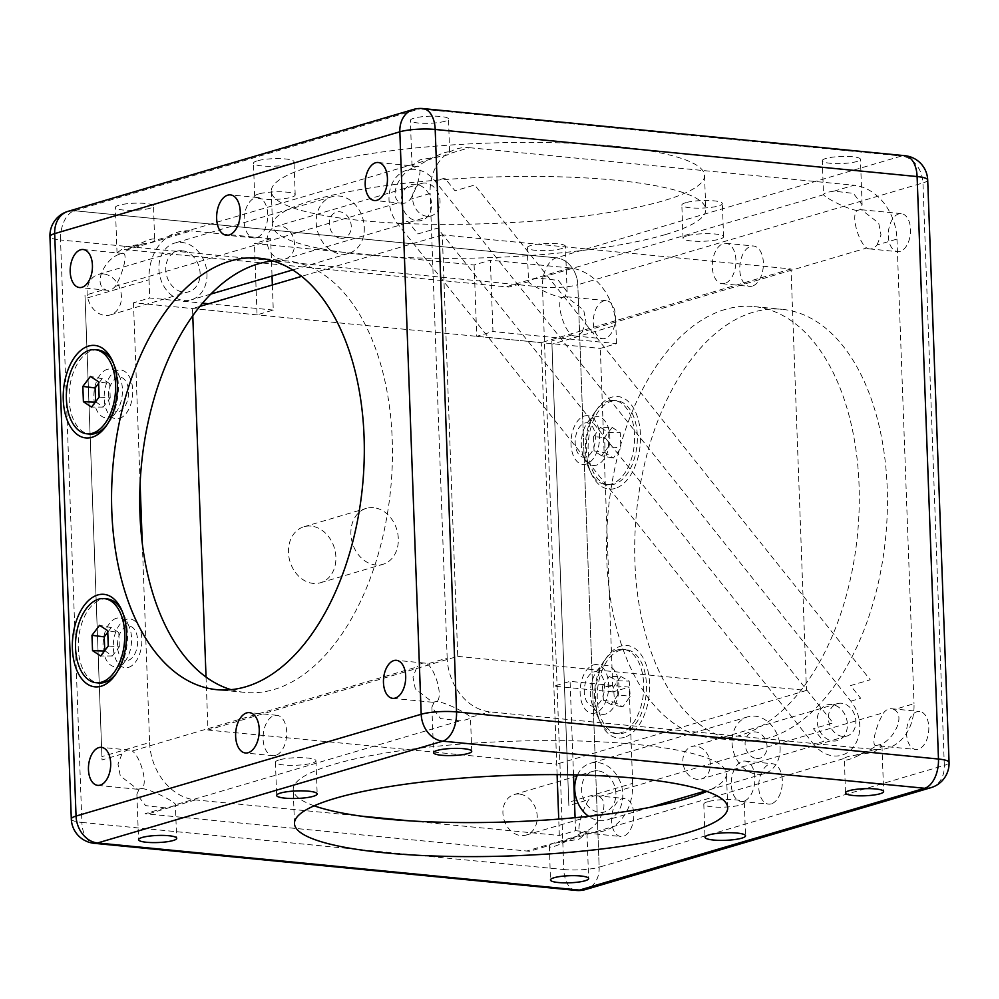 <?xml version="1.0" encoding="UTF-8"?>
<svg xmlns="http://www.w3.org/2000/svg" width="999" height="999" viewBox="0 0 999 999"><rect width="100%" height="100%" fill="white"/><g stroke="black" fill="none" stroke-linecap="round" stroke-linejoin="round"><path stroke-width="0.75" stroke-dasharray="5 3.75" d="M256.643 237.662A20.28 11.713 95.6 0 1 253.933 237.937A20.28 11.713 95.6 0 1 244.106 218.931A20.28 11.713 95.6 0 1 255.182 197.839A20.28 11.713 95.6 0 1 257.879 197.565A20.28 11.713 95.6 0 1 267.72 216.571A20.28 11.713 95.6 0 1 256.643 237.662M275.624 755.406A20.28 11.713 95.6 0 1 272.927 755.669A20.28 11.713 95.6 0 1 263.087 736.663A20.28 11.713 95.6 0 1 274.163 715.571A20.28 11.713 95.6 0 1 276.873 715.309A20.28 11.713 95.6 0 1 286.701 734.315A20.28 11.713 95.6 0 1 275.624 755.406M434.066 702.285L431.88 707.205L440.547 718.581L459.94 720.828A19.106 3.546 177.9 0 0 466.908 719.48A19.106 3.546 177.9 0 0 470.304 717.769C472.789 716.458 448.214 702.959 436.863 701.46L432.642 702.247L415.297 688.885L412.987 677.085L416.933 667.02L132.293 750.986A19.106 11.026 -84.4 0 0 129.57 750.099A19.106 11.026 -84.4 0 0 127.023 750.349A19.106 11.026 -84.4 0 0 121.928 754.045L117.994 764.085L120.305 775.923L137.637 789.272L141.858 788.486C148.289 783.79 140.597 756.992 132.293 750.986M874.637 749.487L854.744 755.356A19.106 3.546 177.9 0 0 847.776 756.705A19.106 3.546 177.9 0 0 844.38 758.403C842.07 764.36 865.721 752.821 876.76 745.554C870.229 747.552 876.111 724.862 883.753 712.649A19.106 11.026 95.6 0 1 888.848 708.965A19.106 11.026 95.6 0 1 891.395 708.703A19.106 11.026 95.6 0 1 894.117 709.59L914.01 703.721A50.699 40.297 -106.4 0 1 874.637 749.487L490.197 711.912A50.699 40.297 -106.4 0 1 447.177 658.104L427.285 663.96A19.106 11.026 -84.4 0 0 424.575 663.074A19.106 11.026 -84.4 0 0 422.028 663.336A19.106 11.026 -84.4 0 0 416.933 667.02M707.592 801.76A20.28 3.771 177.9 0 0 703.796 804.108A20.28 3.771 177.9 0 0 717.931 807.18A20.28 3.771 177.9 0 0 740.546 804.982A20.28 3.771 177.9 0 0 744.33 802.622A20.28 3.771 177.9 0 0 730.194 799.562A20.28 3.771 177.9 0 0 707.592 801.76M279.208 759.889A20.28 3.771 177.9 0 0 275.424 762.237A20.28 3.771 177.9 0 0 289.548 765.309A20.28 3.771 177.9 0 0 312.163 763.111A20.28 3.771 177.9 0 0 315.946 760.751A20.28 3.771 177.9 0 0 301.81 757.692A20.28 3.771 177.9 0 0 279.208 759.889M584.552 831.755L581.755 832.579C575.224 834.565 581.118 811.875 588.748 799.675A19.106 11.026 95.6 0 1 593.856 795.978A19.106 11.026 95.6 0 1 596.391 795.728A19.106 11.026 95.6 0 1 599.113 796.615C611.213 802.909 598.264 827.834 584.552 831.755L586.962 833.091L578.945 839.235L559.74 842.369L844.38 758.403L845.454 792.944M894.117 709.59C906.218 715.896 893.268 740.808 879.557 744.73L875.898 745.579L915.833 749.475A19.106 11.026 95.6 0 1 906.568 731.58A19.106 11.026 95.6 0 1 916.995 711.713A19.106 11.026 95.6 0 1 919.542 711.463A19.106 11.026 95.6 0 1 928.808 729.357A19.106 11.026 95.6 0 1 918.368 749.225A19.106 11.026 95.6 0 1 915.833 749.475M752.297 286.114A20.28 11.713 95.6 0 1 749.6 286.376A20.28 11.713 95.6 0 1 739.76 267.37A20.28 11.713 95.6 0 1 750.836 246.278A20.28 11.713 95.6 0 1 753.533 246.016A20.28 11.713 95.6 0 1 763.373 265.022A20.28 11.713 95.6 0 1 752.297 286.114M724.837 283.429A20.28 11.713 95.6 0 1 722.127 283.691A20.28 11.713 95.6 0 1 712.299 264.685A20.28 11.713 95.6 0 1 723.376 243.594A20.28 11.713 95.6 0 1 726.073 243.331A20.28 11.713 95.6 0 1 735.913 262.337A20.28 11.713 95.6 0 1 724.837 283.429M771.278 803.845A20.28 11.713 95.6 0 1 768.581 804.12A20.28 11.713 95.6 0 1 758.74 785.114A20.28 11.713 95.6 0 1 769.817 764.023A20.28 11.713 95.6 0 1 772.527 763.748A20.28 11.713 95.6 0 1 782.354 782.754A20.28 11.713 95.6 0 1 771.278 803.845M743.818 801.161A20.28 11.713 95.6 0 1 741.121 801.435A20.28 11.713 95.6 0 1 731.28 782.429A20.28 11.713 95.6 0 1 742.357 761.338A20.28 11.713 95.6 0 1 745.067 761.063A20.28 11.713 95.6 0 1 754.894 780.069A20.28 11.713 95.6 0 1 743.818 801.161M857.142 210.514C845.741 208.991 821.265 195.554 823.7 194.206A19.106 3.546 -2.1 0 1 827.085 192.507A19.106 3.546 -2.1 0 1 834.065 191.146L853.421 193.394L862.112 204.77L859.939 209.69L857.142 210.514C850.698 215.185 858.428 242.045 866.707 248.014L582.067 331.98A19.106 11.026 95.6 0 1 576.972 335.664A19.106 11.026 95.6 0 1 574.425 335.926A19.106 11.026 95.6 0 1 571.715 335.04C563.448 329.108 555.681 302.173 562.137 297.54C550.736 296.016 526.273 282.567 528.696 281.231A19.106 3.546 -2.1 0 1 532.092 279.52A19.106 3.546 -2.1 0 1 539.06 278.172L558.416 280.419L567.12 291.795L564.934 296.715L566.358 296.753L583.691 310.09L586.013 321.89L582.067 331.98M900.124 251.398A19.106 11.026 95.6 0 1 897.577 251.648A19.106 11.026 95.6 0 1 888.311 233.754A19.106 11.026 95.6 0 1 898.75 213.886A19.106 11.026 95.6 0 1 901.285 213.636A19.106 11.026 95.6 0 1 910.551 231.531A19.106 11.026 95.6 0 1 900.124 251.398M834.065 191.146L853.958 185.277A50.699 40.297 -106.4 0 1 896.965 239.086L877.072 244.955A19.106 11.026 95.6 0 1 871.977 248.651A19.106 11.026 95.6 0 1 869.43 248.901A19.106 11.026 95.6 0 1 866.707 248.014M822.277 160.702A19.106 3.546 -2.1 0 1 825.836 158.479A19.106 3.546 -2.1 0 1 847.14 156.418A19.106 3.546 -2.1 0 1 860.451 159.303A19.106 3.546 -2.1 0 1 856.88 161.513A19.106 3.546 -2.1 0 1 835.589 163.586A19.106 3.546 -2.1 0 1 822.277 160.702L823.526 194.743L539.06 278.172M685.626 202.71A20.28 3.771 177.9 0 0 681.83 205.057A20.28 3.771 177.9 0 0 695.966 208.129A20.28 3.771 177.9 0 0 718.568 205.931A20.28 3.771 177.9 0 0 722.364 203.571A20.28 3.771 177.9 0 0 708.229 200.512A20.28 3.771 177.9 0 0 685.626 202.71M686.837 235.889A20.28 3.771 177.9 0 0 683.054 238.249A20.28 3.771 177.9 0 0 697.19 241.308A20.28 3.771 177.9 0 0 719.792 239.111A20.28 3.771 177.9 0 0 723.576 236.763A20.28 3.771 177.9 0 0 709.452 233.691A20.28 3.771 177.9 0 0 686.837 235.889M257.243 160.839A20.28 3.771 177.9 0 0 253.459 163.187A20.28 3.771 177.9 0 0 267.582 166.259A20.28 3.771 177.9 0 0 290.197 164.061A20.28 3.771 177.9 0 0 293.981 161.701A20.28 3.771 177.9 0 0 279.845 158.641A20.28 3.771 177.9 0 0 257.243 160.839M258.454 194.018A20.28 3.771 177.9 0 0 254.67 196.378A20.28 3.771 177.9 0 0 268.806 199.438A20.28 3.771 177.9 0 0 291.408 197.24A20.28 3.771 177.9 0 0 295.204 194.892A20.28 3.771 177.9 0 0 281.069 191.82A20.28 3.771 177.9 0 0 258.454 194.018M439.26 156.631L420.092 159.765L412.038 165.909L414.448 167.245C400.736 171.229 387.774 196.004 399.887 202.385A19.106 11.026 -84.4 0 0 402.609 203.272A19.106 11.026 -84.4 0 0 405.144 203.022A19.106 11.026 -84.4 0 0 410.252 199.325L430.144 193.456A50.699 40.297 -106.4 0 1 469.505 147.702L449.612 153.571A19.106 3.546 -2.1 0 1 446.228 155.27A19.106 3.546 -2.1 0 1 439.26 156.631L154.62 240.597A19.106 3.546 -2.1 0 1 151.224 242.295A19.106 3.546 -2.1 0 1 144.256 243.644L125.087 246.79L117.033 252.934L119.443 254.27C105.732 258.242 92.77 283.029 104.883 289.41A19.106 11.026 -84.4 0 0 107.605 290.297A19.106 11.026 -84.4 0 0 110.152 290.035A19.106 11.026 -84.4 0 0 115.247 286.351C122.852 274.238 128.796 251.386 122.24 253.446L119.443 254.27M410.252 199.325C417.857 187.213 423.788 164.373 417.245 166.421L414.448 167.245M444.98 121.254A19.106 3.546 -2.1 0 1 423.688 123.327A19.106 3.546 -2.1 0 1 410.364 120.442A19.106 3.546 -2.1 0 1 413.936 118.219A19.106 3.546 -2.1 0 1 435.227 116.159A19.106 3.546 -2.1 0 1 448.551 119.043A19.106 3.546 -2.1 0 1 444.98 121.254M231.069 689.672A216.771 125.2 -84.4 0 0 245.005 692.419A216.771 125.2 -84.4 0 0 273.888 689.535A216.771 125.2 -84.4 0 0 392.282 464.085A216.771 125.2 -84.4 0 0 287.175 260.951A216.771 125.2 -84.4 0 0 272.964 260.951M139.061 789.31L136.888 794.23L145.542 805.606L164.935 807.854A19.106 3.546 177.9 0 0 171.915 806.493A19.106 3.546 177.9 0 0 175.3 804.794L459.94 720.828M314.173 805.806A216.771 40.247 -2.1 0 1 293.219 789.547A216.771 40.247 -2.1 0 1 333.728 764.385A216.771 40.247 -2.1 0 1 575.387 740.896A216.771 40.247 -2.1 0 1 726.46 773.663A216.771 40.247 -2.1 0 1 706.768 791.408M665.272 234.615A216.771 40.247 -2.1 0 1 423.613 258.104A216.771 40.247 -2.1 0 1 272.54 225.337A216.771 40.247 -2.1 0 1 313.037 200.187A216.771 40.247 -2.1 0 1 554.695 176.698A216.771 40.247 -2.1 0 1 705.781 209.453A216.771 40.247 -2.1 0 1 665.272 234.615M311.788 166.171A216.771 40.247 177.9 0 0 271.291 191.321A216.771 40.247 177.9 0 0 422.377 224.088A216.771 40.247 177.9 0 0 664.023 200.599A216.771 40.247 177.9 0 0 704.532 175.437A216.771 40.247 177.9 0 0 553.446 142.67A216.771 40.247 177.9 0 0 311.788 166.171M149.975 208.279A19.106 3.546 -2.1 0 1 128.684 210.352A19.106 3.546 -2.1 0 1 115.372 207.455A19.106 3.546 -2.1 0 1 118.931 205.245A19.106 3.546 -2.1 0 1 140.235 203.172A19.106 3.546 -2.1 0 1 153.546 206.056A19.106 3.546 -2.1 0 1 149.975 208.279M527.272 247.727A19.106 3.546 -2.1 0 1 530.844 245.504A19.106 3.546 -2.1 0 1 552.135 243.431A19.106 3.546 -2.1 0 1 565.446 246.316A19.106 3.546 -2.1 0 1 561.875 248.539A19.106 3.546 -2.1 0 1 540.584 250.612A19.106 3.546 -2.1 0 1 527.272 247.727L528.521 281.755L508.803 287.088L124.363 249.513L144.256 243.644M562.137 297.54L564.934 296.715M605.119 338.424A19.106 11.026 95.6 0 1 602.572 338.673A19.106 11.026 95.6 0 1 593.306 320.779A19.106 11.026 95.6 0 1 603.746 300.911A19.106 11.026 95.6 0 1 606.293 300.649A19.106 11.026 95.6 0 1 615.546 318.556A19.106 11.026 95.6 0 1 605.119 338.424M768.868 737.924A216.771 125.2 95.6 0 1 739.972 740.808A216.771 125.2 95.6 0 1 634.865 537.662A216.771 125.2 95.6 0 1 753.258 312.212A216.771 125.2 95.6 0 1 782.142 309.328A216.771 125.2 95.6 0 1 887.262 512.475A216.771 125.2 95.6 0 1 768.868 737.924M725.112 309.465A216.771 125.2 -84.4 0 0 606.718 534.915A216.771 125.2 -84.4 0 0 711.825 738.049A216.771 125.2 -84.4 0 0 740.721 735.164A216.771 125.2 -84.4 0 0 859.115 509.715A216.771 125.2 -84.4 0 0 753.995 306.581A216.771 125.2 -84.4 0 0 725.112 309.465M559.74 842.369A19.106 3.546 177.9 0 0 552.772 843.73A19.106 3.546 177.9 0 0 549.388 845.429C547.077 851.385 570.716 839.847 581.755 832.579L620.829 836.5A19.106 11.026 95.6 0 1 611.563 818.593A19.106 11.026 95.6 0 1 622.002 798.738A19.106 11.026 95.6 0 1 624.537 798.476A19.106 11.026 95.6 0 1 633.803 816.383A19.106 11.026 95.6 0 1 623.376 836.25A19.106 11.026 95.6 0 1 620.829 836.5M164.935 807.854L145.042 813.723L529.495 851.298L549.388 845.429L550.449 879.957M615.097 488.449A46.478 26.836 95.6 0 1 591.321 473.651A46.478 26.836 95.6 0 1 597.714 408.279A46.478 26.836 95.6 0 1 611.75 397.177A46.478 26.836 95.6 0 1 640.459 434.84A46.478 26.836 95.6 0 1 615.097 488.449M596.453 465.134A24.5 14.148 95.6 0 1 583.916 457.33A24.5 14.148 95.6 0 1 587.287 422.864A24.5 14.148 95.6 0 1 594.692 417.008A24.5 14.148 95.6 0 1 609.827 436.863A24.5 14.148 95.6 0 1 596.453 465.134M624.225 737.362A46.478 26.836 95.6 0 1 600.449 722.564A46.478 26.836 95.6 0 1 606.843 657.192A46.478 26.836 95.6 0 1 620.879 646.091A46.478 26.836 95.6 0 1 649.587 683.753A46.478 26.836 95.6 0 1 624.225 737.362M605.581 714.048A24.5 14.148 95.6 0 1 593.044 706.243A24.5 14.148 95.6 0 1 596.415 671.778A24.5 14.148 95.6 0 1 603.821 665.921A24.5 14.148 95.6 0 1 618.955 685.776A24.5 14.148 95.6 0 1 605.581 714.048M107.268 369.368A24.5 14.148 -84.4 0 0 93.894 397.639A24.5 14.148 -84.4 0 0 109.028 417.495A24.5 14.148 -84.4 0 0 116.433 411.638A24.5 14.148 -84.4 0 0 119.805 377.172A24.5 14.148 -84.4 0 0 107.268 369.368M116.396 618.281A24.5 14.148 -84.4 0 0 103.022 646.54A24.5 14.148 -84.4 0 0 118.157 666.395A24.5 14.148 -84.4 0 0 125.562 660.551A24.5 14.148 -84.4 0 0 128.933 626.073A24.5 14.148 -84.4 0 0 116.396 618.281M576.098 890.421A25.35 14.635 -84.4 0 1 563.811 869.542A25.35 4.708 177.9 0 0 599.163 867.194A25.35 20.155 -106.4 0 1 585.739 889.497A25.35 20.155 73.6 0 0 599.163 867.194L577.809 284.74A25.35 20.155 73.6 0 0 556.293 257.842A25.35 20.155 -106.4 0 1 577.809 284.74L922.951 182.929L944.317 765.384L599.163 867.194L577.809 284.74A25.35 4.708 177.9 0 1 542.457 287.088L563.811 869.542L81.893 822.439L60.527 239.972L542.457 287.088A25.35 14.635 -84.4 0 1 556.293 257.842L74.363 210.739L419.518 108.916A25.35 14.635 95.6 0 1 422.902 108.579M593.518 664.909A24.5 14.148 95.6 0 1 608.653 684.765A24.5 14.148 95.6 0 1 595.279 713.036A24.5 14.148 95.6 0 1 580.144 693.181A24.5 14.148 95.6 0 1 593.518 664.909M584.39 415.996A24.5 14.148 95.6 0 1 599.525 435.851A24.5 14.148 95.6 0 1 586.151 464.123A24.5 14.148 95.6 0 1 571.016 444.268A24.5 14.148 95.6 0 1 584.39 415.996M599.113 796.615L883.753 712.649M896.965 239.086L914.01 703.721M571.715 335.04L551.823 340.896L568.856 805.544L588.748 799.675M83.167 249.525L122.24 253.446C133.317 246.166 156.868 234.64 154.62 240.597L153.546 206.056M469.505 147.702L853.958 185.277M447.177 658.104L430.144 193.456M471.728 751.273L470.479 717.245L490.197 711.912M141.858 788.486C153.222 789.984 177.785 803.483 175.3 804.794L176.723 838.298M128.459 667.407A24.5 14.148 -84.4 0 0 141.833 639.135A24.5 14.148 -84.4 0 0 126.698 619.28A24.5 14.148 -84.4 0 0 113.312 647.552A24.5 14.148 -84.4 0 0 128.459 667.407M119.331 418.494A24.5 14.148 -84.4 0 0 132.705 390.222A24.5 14.148 -84.4 0 0 117.57 370.367A24.5 14.148 -84.4 0 0 104.196 398.638A24.5 14.148 -84.4 0 0 119.331 418.494M121.928 754.045L102.035 759.914L84.99 295.279L104.883 289.41M115.247 286.351L399.887 202.385M378.171 162.5L417.245 166.421C428.321 159.141 451.873 147.615 449.612 153.571L448.551 119.043M877.072 244.955L881.006 234.915L878.708 223.089L861.363 209.728L859.939 209.69M879.557 744.73L881.967 746.066L873.938 752.21L854.744 755.356M427.285 663.96C435.552 669.879 443.319 696.84 436.863 701.46M68.107 211.313A25.35 20.155 -106.4 0 1 74.363 210.739A25.35 14.635 -84.4 0 0 60.527 239.972A25.35 4.708 177.9 0 1 49.95 236.551M182.168 250.737A21.129 16.796 73.6 0 0 176.96 251.211A21.129 16.796 73.6 0 0 166.096 273.027A21.129 16.796 73.6 0 0 183.691 292.22A21.129 16.796 73.6 0 0 188.911 291.733A21.129 16.796 73.6 0 0 199.775 269.917A21.129 16.796 73.6 0 0 182.168 250.737M103.509 273.938A21.129 16.796 73.6 0 0 98.289 274.425A21.129 16.796 73.6 0 0 87.425 296.241A21.129 16.796 73.6 0 0 105.02 315.422A21.129 16.796 73.6 0 0 110.24 314.947A21.129 16.796 73.6 0 0 121.104 293.132A21.129 16.796 73.6 0 0 103.509 273.938M597.989 770.878A21.129 16.796 73.6 0 0 592.769 771.365A21.129 16.796 73.6 0 0 581.918 793.181A21.129 16.796 73.6 0 0 599.512 812.374A21.129 16.796 73.6 0 0 604.732 811.887A21.129 16.796 73.6 0 0 615.584 790.072A21.129 16.796 73.6 0 0 597.989 770.878M519.318 794.093A21.129 16.796 73.6 0 0 514.11 794.567A21.129 16.796 73.6 0 0 503.246 816.383A21.129 16.796 73.6 0 0 520.841 835.576A21.129 16.796 73.6 0 0 526.061 835.089A21.129 16.796 73.6 0 0 536.925 813.273A21.129 16.796 73.6 0 0 519.318 794.093M373.564 507.679A29.183 23.202 73.6 0 0 366.358 508.341A29.183 23.202 73.6 0 0 351.348 538.486A29.183 23.202 73.6 0 0 375.661 564.997A29.183 23.202 73.6 0 0 382.879 564.335A29.183 23.202 73.6 0 0 397.877 534.19A29.183 23.202 73.6 0 0 373.564 507.679M311.126 526.098A29.183 23.202 73.6 0 0 303.921 526.76A29.183 23.202 73.6 0 0 288.911 556.905A29.183 23.202 73.6 0 0 313.224 583.416A29.183 23.202 73.6 0 0 320.429 582.754A29.183 23.202 73.6 0 0 335.439 552.609A29.183 23.202 73.6 0 0 311.126 526.098M474.113 264.972L476.735 336.326L492.957 331.543L490.334 260.19L474.113 264.972L254.433 243.506L270.654 238.711L272.028 276.036M476.735 336.326L600.299 348.401L616.52 343.619L492.957 331.543M612.899 691.907L553.858 686.138L570.079 681.355L629.12 687.125L612.899 691.907L600.299 348.401M409.677 820.853L559.328 835.489L575.561 830.693L575.087 817.694M573.513 774.849L570.079 681.355M559.328 835.489L558.728 819.105M557.105 774.637L553.858 686.138M272.352 285.002L273.276 310.065L257.043 314.86L254.433 243.506M257.043 314.86L133.479 302.772L149.7 297.989L202.522 303.159M273.276 310.065L208.741 303.758M128.197 660.351A17.32 10.002 -84.4 0 0 137.65 640.371A17.32 10.002 -84.4 0 0 126.948 626.336A17.32 10.002 -84.4 0 0 117.495 646.316A17.32 10.002 -84.4 0 0 128.197 660.351M119.068 411.438A17.32 10.002 -84.4 0 0 128.534 391.458A17.32 10.002 -84.4 0 0 117.82 377.422A17.32 10.002 -84.4 0 0 108.367 397.402A17.32 10.002 -84.4 0 0 119.068 411.438M195.479 799.924L147.79 813.985L526.748 851.023L590.659 832.179A54.083 42.994 73.6 0 0 632.654 783.366L568.731 802.222L551.935 344.218L615.859 325.362A54.083 42.994 73.6 0 0 569.967 267.969L506.056 286.825L127.11 249.787L191.021 230.931A54.083 42.994 73.6 0 0 149.038 279.732L85.115 298.589L101.91 756.593L149.6 742.519A54.083 42.994 73.6 0 0 195.479 799.924L360.239 816.021M133.479 302.772L140.11 483.641M142.295 543.406L149.6 742.519M149.038 279.732L149.7 297.989M575.561 830.693L590.659 832.179M632.654 783.366L629.12 687.125M593.781 671.965A17.32 10.002 95.6 0 1 604.482 686.001A17.32 10.002 95.6 0 1 595.029 705.981A17.32 10.002 95.6 0 1 584.315 691.945A17.32 10.002 95.6 0 1 593.781 671.965M584.652 423.052A17.32 10.002 95.6 0 1 595.354 437.087A17.32 10.002 95.6 0 1 585.901 457.067A17.32 10.002 95.6 0 1 575.199 443.032A17.32 10.002 95.6 0 1 584.652 423.052M616.52 343.619L615.859 325.362M569.967 267.969L490.334 260.19M270.654 238.711L191.021 230.931M927.696 179.995A25.35 4.708 177.9 0 1 922.951 182.929A25.35 20.155 73.6 0 0 901.448 156.031L556.293 257.842L74.363 210.739M364.298 227.41A29.57 23.514 -106.4 0 1 348.639 253.434A29.57 23.514 -106.4 0 1 316.233 222.715A29.57 23.514 -106.4 0 1 331.893 196.703A29.57 23.514 -106.4 0 1 364.298 227.41M206.955 273.826A29.57 23.514 -106.4 0 1 191.296 299.837A29.57 23.514 -106.4 0 1 158.903 269.131A29.57 23.514 -106.4 0 1 174.563 243.107A29.57 23.514 -106.4 0 1 206.955 273.826M340.746 238.336A13.524 10.752 73.6 0 0 351.248 226.136A13.524 10.752 73.6 0 0 339.785 211.788A13.524 10.752 73.6 0 0 329.283 223.988A13.524 10.752 73.6 0 0 340.746 238.336M780.107 747.564A29.57 23.514 -106.4 0 1 764.447 773.576A29.57 23.514 -106.4 0 1 732.055 742.869A29.57 23.514 -106.4 0 1 747.714 716.857A29.57 23.514 -106.4 0 1 780.107 747.564M577.472 774.937A29.57 23.514 -106.4 0 1 590.384 763.261A29.57 23.514 -106.4 0 1 622.777 793.98A29.57 23.514 -106.4 0 1 607.117 819.992A29.57 23.514 -106.4 0 1 588.636 816.32M756.568 758.491A13.524 10.752 73.6 0 0 767.07 746.29A13.524 10.752 73.6 0 0 755.594 731.942A13.524 10.752 73.6 0 0 745.104 744.143A13.524 10.752 73.6 0 0 756.568 758.491M397.914 224.151L407.754 221.254L417.894 233.941L437.562 228.134L833.104 722.926L813.436 728.721L823.576 741.408L813.735 744.305A33.804 26.873 73.6 0 0 852.572 748.101A33.804 26.873 73.6 0 0 850.848 701.161L435.027 181.019A33.804 26.873 73.6 0 0 396.191 177.223A33.804 26.873 73.6 0 0 397.914 224.151L813.735 744.305M417.145 220.841A18.594 14.773 73.6 0 0 431.58 204.058A18.594 14.773 73.6 0 0 415.809 184.328A18.594 14.773 73.6 0 0 401.373 201.111A18.594 14.773 73.6 0 0 417.145 220.841M832.966 740.996A18.594 14.773 73.6 0 0 847.402 724.213A18.594 14.773 73.6 0 0 831.63 704.482A18.594 14.773 73.6 0 0 817.194 721.266A18.594 14.773 73.6 0 0 832.966 740.996M850.848 701.161L860.688 698.264L850.549 685.589L870.216 679.782L474.675 185.002L455.007 190.797L444.867 178.122L435.027 181.019M199.837 306.393L192.52 308.554L192.782 315.684M206.031 677.035L207.967 730.044L556.718 764.123L541.258 342.632L192.52 308.554M457.742 656.368L806.48 690.446L791.033 268.956L442.282 234.877L457.742 656.368L207.967 730.044M442.282 234.877L301.623 276.361M791.033 268.956L541.258 342.632M806.48 690.446L556.718 764.123M842.731 736.425A16.896 13.437 -106.4 0 1 828.658 721.078A16.896 13.437 -106.4 0 1 837.349 703.633A16.896 13.437 -106.4 0 1 841.52 703.246A16.896 13.437 -106.4 0 1 855.594 718.593A16.896 13.437 -106.4 0 1 846.902 736.051A16.896 13.437 -106.4 0 1 842.731 736.425M695.978 746.166A16.896 13.437 73.6 0 0 691.808 746.553A16.896 13.437 73.6 0 0 683.129 764.01A16.896 13.437 73.6 0 0 697.202 779.357A16.896 13.437 73.6 0 0 701.373 778.97A16.896 13.437 73.6 0 0 710.064 761.525A16.896 13.437 73.6 0 0 695.978 746.166M426.923 216.284A16.896 13.437 -106.4 0 1 412.837 200.936A16.896 13.437 -106.4 0 1 421.528 183.479A16.896 13.437 -106.4 0 1 425.699 183.092A16.896 13.437 -106.4 0 1 439.772 198.439A16.896 13.437 -106.4 0 1 431.093 215.896A16.896 13.437 -106.4 0 1 426.923 216.284M280.17 226.024A16.896 13.437 73.6 0 0 275.986 226.411A16.896 13.437 73.6 0 0 267.307 243.856A16.896 13.437 73.6 0 0 281.381 259.216A16.896 13.437 73.6 0 0 285.552 258.828A16.896 13.437 73.6 0 0 294.243 241.371A16.896 13.437 73.6 0 0 280.17 226.024M616.445 650.287A42.245 24.401 95.6 0 1 623.226 649.338A42.245 24.401 95.6 0 1 643.731 687.961A42.245 24.401 95.6 0 1 621.778 732.492A42.245 24.401 95.6 0 1 615.009 733.441A42.245 24.401 95.6 0 1 594.492 694.829A42.245 24.401 95.6 0 1 616.445 650.287M619.193 650.561A42.245 24.401 95.6 0 1 625.973 649.612A42.245 24.401 95.6 0 1 646.478 688.224A42.245 24.401 95.6 0 1 624.525 732.766A42.245 24.401 95.6 0 1 617.744 733.703A42.245 24.401 95.6 0 1 597.24 695.092A42.245 24.401 95.6 0 1 619.193 650.561M620.879 676.473L629.208 681.131L630.182 696.315L622.839 706.842L614.522 702.185L613.536 687L620.879 676.473L609.278 676.46L616.982 680.769L629.208 681.131M616.982 680.769L617.894 694.829L630.182 696.315M617.894 694.829L611.101 704.582L622.839 706.842M611.101 704.582L603.396 700.262L614.522 702.185M603.396 700.262L602.484 686.213L613.536 687M602.484 686.213L609.278 676.46M608.466 400.999A42.245 24.401 95.6 0 1 614.098 400.437A42.245 24.401 95.6 0 1 634.577 440.022A42.245 24.401 95.6 0 1 611.513 483.966A42.245 24.401 95.6 0 1 605.881 484.527A42.245 24.401 95.6 0 1 585.389 444.93A42.245 24.401 95.6 0 1 608.466 400.999M611.213 401.261A42.245 24.401 95.6 0 1 616.845 400.699A42.245 24.401 95.6 0 1 637.325 440.297A42.245 24.401 95.6 0 1 614.248 484.228A42.245 24.401 95.6 0 1 608.628 484.79A42.245 24.401 95.6 0 1 588.136 445.204A42.245 24.401 95.6 0 1 611.213 401.261M612.175 427.422L620.317 432.767L620.879 448.089L613.299 458.079L605.144 452.734L604.582 437.4L612.175 427.422L600.536 427.41L608.079 432.367L620.317 432.767M608.079 432.367L608.603 446.553L620.879 448.089M608.603 446.553L601.585 455.794L613.299 458.079M601.585 455.794L594.043 450.849L605.144 452.734M594.043 450.849L593.518 436.663L604.582 437.4M593.518 436.663L600.536 427.41M116.146 673.663A42.245 24.401 -84.4 0 0 122.228 611.4M106.968 598.888A42.245 24.401 -84.4 0 0 101.336 599.45A42.245 24.401 -84.4 0 0 78.272 643.381A42.245 24.401 -84.4 0 0 98.751 682.979M104.745 650.636L112.313 655.993L119.331 646.753L108.267 646.003M112.313 655.993L100.674 655.993M119.331 646.753L118.806 632.554L107.705 630.681M118.806 632.554L111.264 627.609L99.55 625.337M111.264 627.609L107.755 632.23M107.018 424.75A42.245 24.401 -84.4 0 0 113.099 362.487M97.84 349.975A42.245 24.401 -84.4 0 0 92.208 350.537A42.245 24.401 -84.4 0 0 69.143 394.468A42.245 24.401 -84.4 0 0 89.623 434.066M95.617 401.723L103.184 407.08L110.202 397.839L99.138 397.09M103.184 407.08L91.546 407.08M110.202 397.839L109.678 383.653L98.576 381.768M109.678 383.653L102.135 378.696L90.422 376.423M102.135 378.696L98.626 383.316M930.893 787.687A25.35 20.155 73.6 0 0 944.317 765.384A25.35 4.708 -2.1 0 0 949.05 762.449M413.261 109.503A25.35 20.155 73.6 0 1 419.518 108.916L901.448 156.031A25.35 14.635 95.6 0 1 904.832 155.694M71.304 819.005A25.35 4.708 177.9 0 0 81.893 822.439A25.35 14.635 -84.4 0 0 94.168 843.306M253.933 237.937L226.473 235.252M272.927 755.669L245.467 752.984M432.642 702.247L392.707 698.351M431.88 707.205L433.554 752.684M703.796 804.108L705.019 837.299M275.424 762.237L276.636 795.429M722.127 283.691L749.6 286.376M741.121 801.435L768.581 804.12M869.43 248.901L897.577 251.648M683.054 238.249L681.83 205.057M254.67 196.378L253.459 163.187M412.038 165.909L410.364 120.442M402.609 203.272L374.463 200.524M245.005 692.419L216.858 689.672M137.637 789.272L97.715 785.364M136.888 794.23L138.549 839.697M294.468 823.563L293.219 789.547M271.291 191.321L272.54 225.337M117.033 252.934L115.372 207.455M107.605 290.297L79.458 287.537M574.425 335.926L602.572 338.673M711.825 738.049L739.972 740.808M583.916 457.33L591.321 473.651M587.287 422.864L597.714 408.279M593.044 706.243L600.449 722.564M596.415 671.778L606.843 657.192M128.933 626.073L121.528 609.752M125.562 660.551L115.135 675.124M119.805 377.172L112.4 360.839M116.433 411.638L106.006 426.223M586.962 833.091L588.636 878.558M596.391 795.728L624.537 798.476M753.995 306.581L782.142 309.328M566.358 296.753L606.293 300.649M567.12 291.795L565.446 246.316M704.532 175.437L705.781 209.453M727.709 807.679L726.46 773.663M129.57 750.099L101.423 747.352M287.175 260.951L259.028 258.192M295.204 194.892L293.981 161.701M723.576 236.763L722.364 203.571M862.112 204.77L860.451 159.303M861.363 209.728L901.285 213.636M745.067 761.063L772.527 763.748M726.073 243.331L753.533 246.016M891.395 708.703L919.542 711.463M881.967 746.066L883.628 791.545M315.946 760.751L317.17 793.943M744.33 802.622L745.541 835.813M424.575 663.074L396.428 660.327M276.873 715.309L249.4 712.624M257.879 197.565L230.419 194.88M98.289 274.425L176.96 251.211M514.11 794.567L592.769 771.365M303.921 526.76L366.358 508.341M320.429 582.754L382.879 564.335M526.061 835.089L604.732 811.887M110.24 314.947L188.911 291.733M348.639 253.434L292.62 269.955M210.789 294.093L191.296 299.837M331.893 196.703L174.563 243.107M764.447 773.576L705.506 790.971M649.962 807.354L607.117 819.992M747.714 716.857L590.384 763.261M837.349 703.633L691.808 746.553M846.902 736.051L701.373 778.97M421.528 183.479L275.986 226.411M431.093 215.896L285.552 258.828M623.226 649.338L625.973 649.612M615.009 733.441L617.744 733.703M614.098 400.437L616.845 400.699M605.881 484.527L608.628 484.79"/><path stroke-width="1.5" d="M229.183 234.977A20.28 11.713 95.6 0 1 226.473 235.252A20.28 11.713 95.6 0 1 216.646 216.246A20.28 11.713 95.6 0 1 227.722 195.155A20.28 11.713 95.6 0 1 230.419 194.88A20.28 11.713 95.6 0 1 240.26 213.886A20.28 11.713 95.6 0 1 229.183 234.977M248.164 752.722A20.28 11.713 95.6 0 1 245.467 752.984A20.28 11.713 95.6 0 1 235.627 733.978A20.28 11.713 95.6 0 1 246.703 712.886A20.28 11.713 95.6 0 1 249.4 712.624A20.28 11.713 95.6 0 1 259.24 731.63A20.28 11.713 95.6 0 1 248.164 752.722M393.881 660.576A19.106 11.026 -84.4 0 0 383.454 680.444A19.106 11.026 -84.4 0 0 392.707 698.351A19.106 11.026 -84.4 0 0 395.254 698.089A19.106 11.026 -84.4 0 0 405.694 678.221A19.106 11.026 -84.4 0 0 396.428 660.327A19.106 11.026 -84.4 0 0 393.881 660.576M437.125 750.461A19.106 3.546 177.9 0 0 433.554 752.684A19.106 3.546 177.9 0 0 446.865 755.569A19.106 3.546 177.9 0 0 468.156 753.496A19.106 3.546 177.9 0 0 471.728 751.273A19.106 3.546 177.9 0 0 458.416 748.388A19.106 3.546 177.9 0 0 437.125 750.461M708.803 834.939A20.28 3.771 177.9 0 0 705.019 837.299A20.28 3.771 177.9 0 0 719.155 840.359A20.28 3.771 177.9 0 0 741.758 838.161A20.28 3.771 177.9 0 0 745.541 835.813A20.28 3.771 177.9 0 0 731.418 832.741A20.28 3.771 177.9 0 0 708.803 834.939M280.432 793.069A20.28 3.771 177.9 0 0 276.636 795.429A20.28 3.771 177.9 0 0 290.771 798.488A20.28 3.771 177.9 0 0 313.374 796.29A20.28 3.771 177.9 0 0 317.17 793.943A20.28 3.771 177.9 0 0 303.034 790.871A20.28 3.771 177.9 0 0 280.432 793.069M849.025 790.721A19.106 3.546 177.9 0 0 845.454 792.944A19.106 3.546 177.9 0 0 858.765 795.828A19.106 3.546 177.9 0 0 880.069 793.755A19.106 3.546 177.9 0 0 883.628 791.545A19.106 3.546 177.9 0 0 870.316 788.648A19.106 3.546 177.9 0 0 849.025 790.721M375.624 162.75A19.106 11.026 -84.4 0 0 365.197 182.617A19.106 11.026 -84.4 0 0 374.463 200.524A19.106 11.026 -84.4 0 0 376.998 200.262A19.106 11.026 -84.4 0 0 387.437 180.407A19.106 11.026 -84.4 0 0 378.171 162.5A19.106 11.026 -84.4 0 0 375.624 162.75M245.742 686.788A216.771 125.2 95.6 0 1 216.858 689.672A216.771 125.2 95.6 0 1 111.738 486.525A216.771 125.2 95.6 0 1 230.132 261.076A216.771 125.2 95.6 0 1 259.028 258.192A216.771 125.2 95.6 0 1 364.136 461.338A216.771 125.2 95.6 0 1 245.742 686.788M272.964 260.951A216.771 125.2 -84.4 0 0 258.279 263.836A216.771 125.2 -84.4 0 0 140.472 477.06A216.771 125.2 -84.4 0 0 231.069 689.672M98.876 747.602A19.106 11.026 -84.4 0 0 88.449 767.469A19.106 11.026 -84.4 0 0 97.715 785.364A19.106 11.026 -84.4 0 0 100.25 785.114A19.106 11.026 -84.4 0 0 110.689 765.246A19.106 11.026 -84.4 0 0 101.423 747.352A19.106 11.026 -84.4 0 0 98.876 747.602M142.12 837.487A19.106 3.546 177.9 0 0 138.549 839.697A19.106 3.546 177.9 0 0 151.86 842.582A19.106 3.546 177.9 0 0 173.164 840.521A19.106 3.546 177.9 0 0 176.723 838.298A19.106 3.546 177.9 0 0 163.411 835.414A19.106 3.546 177.9 0 0 142.12 837.487M706.768 791.408A216.771 40.247 -2.1 0 1 685.963 798.813A216.771 40.247 -2.1 0 1 314.173 805.806M334.977 798.401A216.771 40.247 177.9 0 0 294.468 823.563A216.771 40.247 177.9 0 0 445.554 856.33A216.771 40.247 177.9 0 0 687.212 832.829A216.771 40.247 177.9 0 0 727.709 807.679A216.771 40.247 177.9 0 0 576.623 774.912A216.771 40.247 177.9 0 0 334.977 798.401M80.632 249.775A19.106 11.026 -84.4 0 0 70.192 269.643A19.106 11.026 -84.4 0 0 79.458 287.537A19.106 11.026 -84.4 0 0 82.005 287.287A19.106 11.026 -84.4 0 0 92.432 267.42A19.106 11.026 -84.4 0 0 83.167 249.525A19.106 11.026 -84.4 0 0 80.632 249.775M554.02 877.746A19.106 3.546 177.9 0 0 550.449 879.957A19.106 3.546 177.9 0 0 563.773 882.841A19.106 3.546 177.9 0 0 585.064 880.781A19.106 3.546 177.9 0 0 588.636 878.558A19.106 3.546 177.9 0 0 575.312 875.673A19.106 3.546 177.9 0 0 554.02 877.746M88.624 346.054A46.478 26.836 -84.4 0 0 63.262 399.662A46.478 26.836 -84.4 0 0 91.97 437.312A46.478 26.836 -84.4 0 0 106.006 426.223A46.478 26.836 -84.4 0 0 112.4 360.839A46.478 26.836 -84.4 0 0 88.624 346.054M97.752 594.967A46.478 26.836 -84.4 0 0 72.39 648.576A46.478 26.836 -84.4 0 0 101.099 686.226A46.478 26.836 -84.4 0 0 115.135 675.124A46.478 26.836 -84.4 0 0 121.528 609.752A46.478 26.836 -84.4 0 0 97.752 594.967M74.363 210.739A25.35 20.155 73.6 0 0 68.107 211.313A25.35 25.35 0 0 0 49.95 236.551A25.35 4.708 177.9 0 1 54.683 233.616A25.35 20.155 -106.4 0 1 68.107 211.313A25.35 20.155 73.6 0 0 54.683 233.616L76.049 816.071A25.35 4.708 177.9 0 0 71.304 819.005A25.35 25.35 0 0 0 94.168 843.306A25.35 14.635 -84.4 0 0 97.552 842.969A25.35 20.155 -106.4 0 1 76.049 816.071A25.35 20.155 73.6 0 0 97.552 842.969L579.482 890.084A25.35 20.155 73.6 0 0 585.739 889.497A25.35 20.155 -106.4 0 1 579.482 890.084L924.637 788.261A25.35 20.155 73.6 0 0 930.893 787.687L585.739 889.497A25.35 25.35 0 0 1 576.098 890.421A25.35 14.635 -84.4 0 0 579.482 890.084L97.552 842.969L442.707 741.158A25.35 20.155 73.6 0 1 421.191 714.26L399.837 131.806L54.683 233.616L76.049 816.071L421.191 714.26A25.35 4.708 177.9 0 1 456.543 711.912A25.35 14.635 95.6 0 1 442.707 741.158L924.637 788.261A25.35 14.635 95.6 0 0 938.473 759.028A25.35 4.708 -2.1 0 1 949.05 762.449A25.35 25.35 0 0 1 930.893 787.687M575.087 817.694L573.513 774.849M558.728 819.105L557.105 774.637M272.028 276.036L272.352 285.002M208.741 303.758L202.522 303.159M140.11 483.641L142.295 543.406M360.239 816.021L409.677 820.853M588.636 816.32A29.57 23.514 -106.4 0 1 574.725 789.285A29.57 23.514 -106.4 0 1 577.472 774.937M192.782 315.684L206.031 677.035M301.623 276.361L199.837 306.393M96.004 682.704A42.245 24.401 -84.4 0 0 101.636 682.142A42.245 24.401 -84.4 0 0 124.713 638.211A42.245 24.401 -84.4 0 0 104.221 598.613A42.245 24.401 -84.4 0 0 98.589 599.175A42.245 24.401 -84.4 0 0 75.524 643.119A42.245 24.401 -84.4 0 0 96.004 682.704L98.751 682.979A42.245 24.401 -84.4 0 0 104.383 682.417A42.245 24.401 -84.4 0 0 116.146 673.663M122.228 611.4A42.245 24.401 -84.4 0 0 106.968 598.888L104.221 598.613M100.674 655.993L108.267 646.003L107.705 630.681L99.55 625.337L91.97 635.314L92.532 650.649L100.674 655.993M107.755 632.23L104.246 636.863L91.97 635.314M104.445 651.036L92.532 650.649M104.246 636.863L104.745 650.636M86.876 433.803A42.245 24.401 -84.4 0 0 92.507 433.241A42.245 24.401 -84.4 0 0 115.584 389.298A42.245 24.401 -84.4 0 0 95.092 349.7A42.245 24.401 -84.4 0 0 89.473 350.262A42.245 24.401 -84.4 0 0 66.396 394.205A42.245 24.401 -84.4 0 0 86.876 433.803L89.623 434.066A42.245 24.401 -84.4 0 0 95.255 433.504A42.245 24.401 -84.4 0 0 107.018 424.75M113.099 362.487A42.245 24.401 -84.4 0 0 97.84 349.975L95.092 349.7M91.546 407.08L99.138 397.09L98.576 381.768L90.422 376.423L82.842 386.401L83.404 401.735L91.546 407.08M98.626 383.316L95.117 387.949L82.842 386.401M95.317 402.122L83.404 401.735M95.117 387.949L95.617 401.723M927.696 179.995A25.35 4.708 177.9 0 0 917.107 176.561L435.189 129.458L456.543 711.912L938.473 759.028L917.107 176.561A25.35 14.635 95.6 0 0 904.832 155.694A25.35 25.35 0 0 1 927.696 179.995L949.05 762.449M904.832 155.694L422.902 108.579A25.35 14.635 95.6 0 1 435.189 129.458A25.35 4.708 -2.1 0 0 399.837 131.806A25.35 20.155 73.6 0 1 413.261 109.503L68.107 211.313M422.902 108.579A25.35 25.35 0 0 0 413.261 109.503M94.168 843.306L576.098 890.421M49.95 236.551L71.304 819.005M292.62 269.955L210.789 294.093M705.506 790.971L649.962 807.354"/></g></svg>
